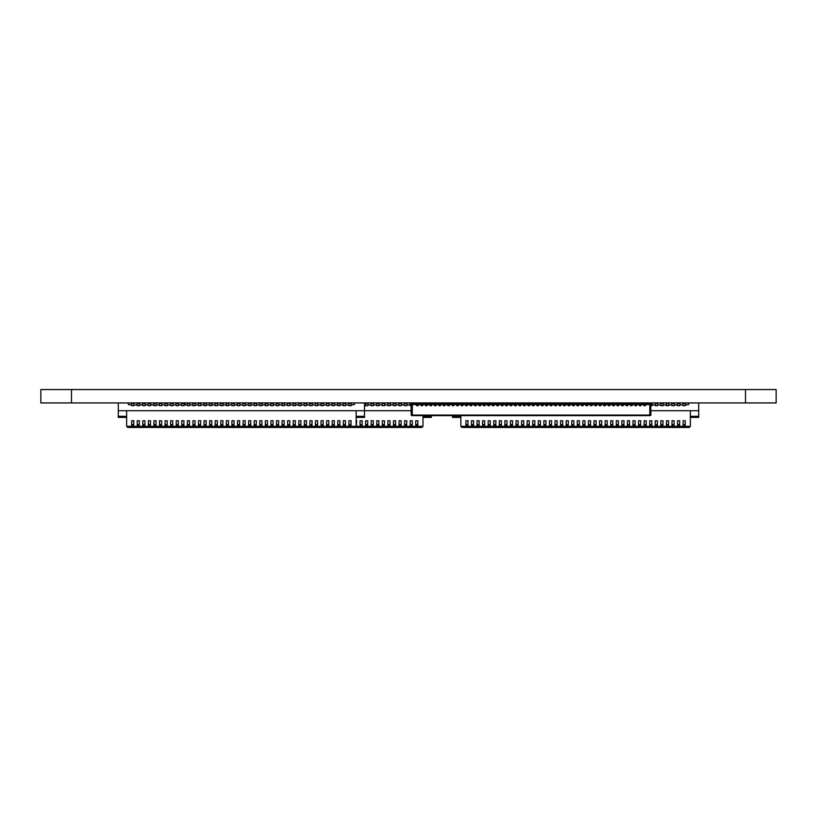 <?xml version="1.0" encoding="UTF-8"?>
<svg xmlns="http://www.w3.org/2000/svg" width="817" height="817" viewBox="0 0 817 817"><rect width="100%" height="100%" fill="white"/><g stroke="black" fill="none" stroke-linecap="round" stroke-linejoin="round"><path stroke-width="1.23" d="M745.513 389.556L776.15 389.556L776.15 402.934L40.85 402.934L40.85 389.556L745.513 389.556L745.513 402.934M645.522 403.486L650.7 403.486L650.7 404.599L649.811 404.599L649.811 415.077L412.289 415.077L411.727 415.628L411.176 415.077L411.176 403.486L416.578 403.486M418.253 403.486L421.031 403.486M422.706 403.486L425.494 403.486M427.158 403.486L429.946 403.486M431.621 403.486L434.399 403.486M436.074 403.486L438.862 403.486M440.526 403.486L443.314 403.486M444.989 403.486L447.767 403.486M449.442 403.486L452.23 403.486M453.895 403.486L456.683 403.486M458.357 403.486L461.145 403.486M462.81 403.486L465.598 403.486M467.273 403.486L470.051 403.486M471.726 403.486L474.514 403.486M476.178 403.486L478.966 403.486M480.641 403.486L483.419 403.486M485.094 403.486L487.882 403.486M489.546 403.486L492.334 403.486M494.009 403.486L496.787 403.486M498.462 403.486L501.25 403.486M502.915 403.486L505.703 403.486M507.377 403.486L510.165 403.486M511.83 403.486L514.618 403.486M516.293 403.486L519.071 403.486M520.746 403.486L523.534 403.486M525.198 403.486L527.986 403.486M529.661 403.486L532.439 403.486M534.114 403.486L536.902 403.486M538.566 403.486L541.354 403.486M543.029 403.486L545.807 403.486M547.482 403.486L550.27 403.486M551.935 403.486L554.723 403.486M556.397 403.486L559.185 403.486M560.85 403.486L563.638 403.486M565.313 403.486L568.091 403.486M569.766 403.486L572.554 403.486M574.218 403.486L577.006 403.486M578.681 403.486L581.459 403.486M583.134 403.486L585.922 403.486M587.586 403.486L590.374 403.486M592.049 403.486L594.827 403.486M596.502 403.486L599.29 403.486M600.955 403.486L603.743 403.486M605.417 403.486L608.205 403.486M609.87 403.486L612.658 403.486M614.333 403.486L617.111 403.486M618.786 403.486L621.574 403.486M623.238 403.486L626.026 403.486M627.701 403.486L630.479 403.486M632.154 403.486L634.942 403.486M636.606 403.486L639.394 403.486M641.069 403.486L643.847 403.486M650.7 403.486L650.924 415.077L650.373 415.628L411.727 415.628M412.289 415.077L412.289 404.599L411.4 404.599L411.4 403.486M649.811 415.077L650.373 415.628M649.811 404.599L645.522 404.599M416.578 404.599L412.289 404.599M421.031 404.599L418.253 404.599M425.494 404.599L422.706 404.599M429.946 404.599L427.158 404.599M434.399 404.599L431.621 404.599M438.862 404.599L436.074 404.599M443.314 404.599L440.526 404.599M447.767 404.599L444.989 404.599M452.23 404.599L449.442 404.599M456.683 404.599L453.895 404.599M461.145 404.599L458.357 404.599M465.598 404.599L462.81 404.599M470.051 404.599L467.273 404.599M474.514 404.599L471.726 404.599M478.966 404.599L476.178 404.599M483.419 404.599L480.641 404.599M487.882 404.599L485.094 404.599M492.334 404.599L489.546 404.599M496.787 404.599L494.009 404.599M501.25 404.599L498.462 404.599M505.703 404.599L502.915 404.599M510.165 404.599L507.377 404.599M514.618 404.599L511.83 404.599M519.071 404.599L516.293 404.599M523.534 404.599L520.746 404.599M527.986 404.599L525.198 404.599M532.439 404.599L529.661 404.599M536.902 404.599L534.114 404.599M541.354 404.599L538.566 404.599M545.807 404.599L543.029 404.599M550.27 404.599L547.482 404.599M554.723 404.599L551.935 404.599M559.185 404.599L556.397 404.599M563.638 404.599L560.85 404.599M568.091 404.599L565.313 404.599M572.554 404.599L569.766 404.599M577.006 404.599L574.218 404.599M581.459 404.599L578.681 404.599M585.922 404.599L583.134 404.599M590.374 404.599L587.586 404.599M594.827 404.599L592.049 404.599M599.29 404.599L596.502 404.599M603.743 404.599L600.955 404.599M608.205 404.599L605.417 404.599M612.658 404.599L609.87 404.599M617.111 404.599L614.333 404.599M621.574 404.599L618.786 404.599M626.026 404.599L623.238 404.599M630.479 404.599L627.701 404.599M634.942 404.599L632.154 404.599M639.394 404.599L636.606 404.599M643.847 404.599L641.069 404.599M645.522 402.934L645.522 405.712L643.847 405.712L643.847 402.934M418.253 402.934L418.253 405.712L416.578 405.712L416.578 402.934M422.706 402.934L422.706 405.712L421.031 405.712L421.031 402.934M427.158 402.934L427.158 405.712L425.494 405.712L425.494 402.934M431.621 402.934L431.621 405.712L429.946 405.712L429.946 402.934M436.074 402.934L436.074 405.712L434.399 405.712L434.399 402.934M440.526 402.934L440.526 405.712L438.862 405.712L438.862 402.934M444.989 402.934L444.989 405.712L443.314 405.712L443.314 402.934M449.442 402.934L449.442 405.712L447.767 405.712L447.767 402.934M453.895 402.934L453.895 405.712L452.23 405.712L452.23 402.934M458.357 402.934L458.357 405.712L456.683 405.712L456.683 402.934M462.81 402.934L462.81 405.712L461.145 405.712L461.145 402.934M467.273 402.934L467.273 405.712L465.598 405.712L465.598 402.934M471.726 402.934L471.726 405.712L470.051 405.712L470.051 402.934M476.178 402.934L476.178 405.712L474.514 405.712L474.514 402.934M480.641 402.934L480.641 405.712L478.966 405.712L478.966 402.934M485.094 402.934L485.094 405.712L483.419 405.712L483.419 402.934M489.546 402.934L489.546 405.712L487.882 405.712L487.882 402.934M494.009 402.934L494.009 405.712L492.334 405.712L492.334 402.934M498.462 402.934L498.462 405.712L496.787 405.712L496.787 402.934M502.915 402.934L502.915 405.712L501.25 405.712L501.25 402.934M507.377 402.934L507.377 405.712L505.703 405.712L505.703 402.934M511.83 402.934L511.83 405.712L510.165 405.712L510.165 402.934M516.293 402.934L516.293 405.712L514.618 405.712L514.618 402.934M520.746 402.934L520.746 405.712L519.071 405.712L519.071 402.934M525.198 402.934L525.198 405.712L523.534 405.712L523.534 402.934M529.661 402.934L529.661 405.712L527.986 405.712L527.986 402.934M534.114 402.934L534.114 405.712L532.439 405.712L532.439 402.934M538.566 402.934L538.566 405.712L536.902 405.712L536.902 402.934M543.029 402.934L543.029 405.712L541.354 405.712L541.354 402.934M547.482 402.934L547.482 405.712L545.807 405.712L545.807 402.934M551.935 402.934L551.935 405.712L550.27 405.712L550.27 402.934M556.397 402.934L556.397 405.712L554.723 405.712L554.723 402.934M560.85 402.934L560.85 405.712L559.185 405.712L559.185 402.934M565.313 402.934L565.313 405.712L563.638 405.712L563.638 402.934M569.766 402.934L569.766 405.712L568.091 405.712L568.091 402.934M574.218 402.934L574.218 405.712L572.554 405.712L572.554 402.934M578.681 402.934L578.681 405.712L577.006 405.712L577.006 402.934M583.134 402.934L583.134 405.712L581.459 405.712L581.459 402.934M587.586 402.934L587.586 405.712L585.922 405.712L585.922 402.934M592.049 402.934L592.049 405.712L590.374 405.712L590.374 402.934M596.502 402.934L596.502 405.712L594.827 405.712L594.827 402.934M600.955 402.934L600.955 405.712L599.29 405.712L599.29 402.934M605.417 402.934L605.417 405.712L603.743 405.712L603.743 402.934M609.87 402.934L609.87 405.712L608.205 405.712L608.205 402.934M614.333 402.934L614.333 405.712L612.658 405.712L612.658 402.934M618.786 402.934L618.786 405.712L617.111 405.712L617.111 402.934M623.238 402.934L623.238 405.712L621.574 405.712L621.574 402.934M627.701 402.934L627.701 405.712L626.026 405.712L626.026 402.934M632.154 402.934L632.154 405.712L630.479 405.712L630.479 402.934M636.606 402.934L636.606 405.712L634.942 405.712L634.942 402.934M641.069 402.934L641.069 405.712L639.394 405.712L639.394 402.934M643.847 404.047L645.522 404.047M416.578 404.047L418.253 404.047M421.031 404.047L422.706 404.047M425.494 404.047L427.158 404.047M429.946 404.047L431.621 404.047M434.399 404.047L436.074 404.047M438.862 404.047L440.526 404.047M443.314 404.047L444.989 404.047M447.767 404.047L449.442 404.047M452.23 404.047L453.895 404.047M456.683 404.047L458.357 404.047M461.145 404.047L462.81 404.047M465.598 404.047L467.273 404.047M470.051 404.047L471.726 404.047M474.514 404.047L476.178 404.047M478.966 404.047L480.641 404.047M483.419 404.047L485.094 404.047M487.882 404.047L489.546 404.047M492.334 404.047L494.009 404.047M496.787 404.047L498.462 404.047M501.25 404.047L502.915 404.047M505.703 404.047L507.377 404.047M510.165 404.047L511.83 404.047M514.618 404.047L516.293 404.047M519.071 404.047L520.746 404.047M523.534 404.047L525.198 404.047M527.986 404.047L529.661 404.047M532.439 404.047L534.114 404.047M536.902 404.047L538.566 404.047M541.354 404.047L543.029 404.047M545.807 404.047L547.482 404.047M550.27 404.047L551.935 404.047M554.723 404.047L556.397 404.047M559.185 404.047L560.85 404.047M563.638 404.047L565.313 404.047M568.091 404.047L569.766 404.047M572.554 404.047L574.218 404.047M577.006 404.047L578.681 404.047M581.459 404.047L583.134 404.047M585.922 404.047L587.586 404.047M590.374 404.047L592.049 404.047M594.827 404.047L596.502 404.047M599.29 404.047L600.955 404.047M603.743 404.047L605.417 404.047M608.205 404.047L609.87 404.047M612.658 404.047L614.333 404.047M617.111 404.047L618.786 404.047M621.574 404.047L623.238 404.047M626.026 404.047L627.701 404.047M630.479 404.047L632.154 404.047M634.942 404.047L636.606 404.047M639.394 404.047L641.069 404.047M356.141 410.726L356.141 426.321L355.027 427.444L127.748 427.444L126.635 426.321L126.635 410.726M422.981 415.628L422.981 426.321L126.635 426.321M356.141 416.302L364.494 416.302L364.494 417.416L356.141 417.416M126.635 417.416L118.281 417.416L118.281 402.934M337.758 420.724L339.984 420.724M339.984 420.837L339.698 425.78L337.758 425.208L337.758 420.837M332.182 420.724L334.408 420.724M334.408 420.837L334.133 425.78L332.182 425.208L332.182 420.837M326.616 420.724L328.842 420.724M328.842 420.837L328.557 425.78L326.616 425.208L326.616 420.837M321.04 420.724L323.277 420.724M323.277 420.837L322.991 425.78L321.04 425.208L321.04 420.837M315.474 420.724L317.701 420.724M317.701 420.837L317.415 425.78L315.474 425.208L315.474 420.837M309.898 420.724L312.135 420.724M312.135 420.837L311.849 425.78L309.898 425.208L309.898 420.837M304.332 420.724L306.559 420.724M306.559 420.837L306.273 425.78L304.332 425.208L304.332 420.837M298.767 420.724L300.993 420.724M300.993 420.837L300.707 425.78L298.767 425.208L298.767 420.837M293.191 420.724L295.417 420.724M295.417 420.837L295.141 425.78L293.191 425.208L293.191 420.837M287.625 420.724L289.851 420.724M289.851 420.837L289.565 425.78L287.625 425.208L287.625 420.837M282.049 420.724L284.275 420.724M284.275 420.837L283.999 425.78L282.049 425.208L282.049 420.837M276.483 420.724L278.709 420.724M278.709 420.837L278.423 425.78L276.483 425.208L276.483 420.837M270.907 420.724L273.133 420.724M273.133 420.837L272.858 425.78L270.907 425.208L270.907 420.837M265.341 420.724L267.567 420.724M267.567 420.837L267.282 425.78L265.341 425.208L265.341 420.837M259.765 420.724L262.002 420.724M262.002 420.837L261.716 425.78L259.765 425.208L259.765 420.837M254.199 420.724L256.426 420.724M256.426 420.837L256.14 425.78L254.199 425.208L254.199 420.837M248.623 420.724L250.86 420.724M250.86 420.837L250.574 425.78L248.623 425.208L248.623 420.837M243.058 420.724L245.284 420.724M245.284 420.837L244.998 425.78L243.058 425.208L243.058 420.837M237.492 420.724L239.718 420.724M239.718 420.837L239.432 425.78L237.492 425.208L237.492 420.837M231.916 420.724L234.142 420.724M234.142 420.837L233.866 425.78L231.916 425.208L231.916 420.837M226.35 420.724L228.576 420.724M228.576 420.837L228.29 425.78L226.35 425.208L226.35 420.837M220.774 420.724L223 420.724M223 420.837L222.724 425.78L220.774 425.208L220.774 420.837M215.208 420.724L217.434 420.724M217.434 420.837L217.148 425.78L215.208 425.208L215.208 420.837M209.632 420.724L211.858 420.724M211.858 420.837L211.583 425.78L209.632 425.208L209.632 420.837M204.066 420.724L206.292 420.724M206.292 420.837L206.007 425.78L204.066 425.208L204.066 420.837M198.49 420.724L200.727 420.724M200.727 420.837L200.441 425.78L198.49 425.208L198.49 420.837M192.924 420.724L195.151 420.837L192.924 420.724M195.151 420.837L194.865 425.78L192.924 425.208L192.924 420.837M187.348 420.724L189.585 420.837L187.348 420.724M189.585 420.837L189.299 425.78L187.348 425.208L187.348 420.837M181.782 420.724L184.009 420.837L181.782 420.724M184.009 420.837L183.723 425.78L181.782 425.208L181.782 420.837M176.217 420.724L178.443 420.837L176.217 420.724M178.443 420.837L178.157 425.78L176.217 425.208L176.217 420.837M170.641 420.724L172.867 420.837L170.641 420.724M172.867 420.837L172.591 425.78L170.641 425.208L170.641 420.837M165.075 420.724L167.301 420.837L165.075 420.724M167.301 420.837L167.015 425.78L165.075 425.208L165.075 420.837M159.499 420.724L161.725 420.837L159.499 420.724M161.725 420.837L161.449 425.78L159.499 425.208L159.499 420.837M153.933 420.724L156.159 420.837L153.933 420.724M156.159 420.837L155.873 425.78L153.933 425.208L153.933 420.837M148.357 420.724L150.583 420.837L148.357 420.724M150.583 420.837L150.308 425.78L148.357 425.208L148.357 420.837M142.791 420.724L145.018 420.837L142.791 420.724M145.018 420.837L144.732 425.78L142.791 425.208L142.791 420.837M133.876 420.837L133.59 425.78L131.649 425.208L131.649 420.724L133.876 420.724L131.649 420.837M137.215 420.724L139.452 420.837L137.215 420.724M139.452 420.837L139.166 425.78L137.215 425.208L137.215 420.837M343.324 420.724L345.55 420.724M345.55 420.837L345.274 425.78L343.324 425.208L343.324 420.837M348.9 420.724L351.126 420.724M351.126 420.837L350.84 425.78L348.9 425.208L348.9 420.837M364.494 416.302L364.494 402.934M118.281 416.302L126.635 416.302M411.176 410.726L118.281 410.726M133.876 404.987L137.215 404.987M128.31 402.934L128.31 404.599L131.649 404.987M354.466 402.934L354.466 404.599L351.126 404.987M345.55 404.987L348.9 404.987M339.984 404.987L343.324 404.987M334.408 404.987L337.758 404.987M328.842 404.987L332.182 404.987M323.277 404.987L326.616 404.987M317.701 404.987L321.04 404.987M312.135 404.987L315.474 404.987M306.559 404.987L309.898 404.987M300.993 404.987L304.332 404.987M295.417 404.987L298.767 404.987M289.851 404.987L293.191 404.987M284.275 404.987L287.625 404.987M278.709 404.987L282.049 404.987M273.133 404.987L276.483 404.987M267.567 404.987L270.907 404.987M262.002 404.987L265.341 404.987M256.426 404.987L259.765 404.987M250.86 404.987L254.199 404.987M245.284 404.987L248.623 404.987M239.718 404.987L243.058 404.987M234.142 404.987L237.492 404.987M228.576 404.987L231.916 404.987M223 404.987L226.35 404.987M217.434 404.987L220.774 404.987M211.858 404.987L215.208 404.987M206.292 404.987L209.632 404.987M200.727 404.987L204.066 404.987M195.151 404.987L198.49 404.987M189.585 404.987L192.924 404.987M184.009 404.987L187.348 404.987M178.443 404.987L181.782 404.987M172.867 404.987L176.217 404.987M167.301 404.987L170.641 404.987M161.725 404.987L165.075 404.987M156.159 404.987L159.499 404.987M150.583 404.987L153.933 404.987M145.018 404.987L148.357 404.987M139.452 404.987L142.791 404.987M342.711 404.599L343.324 404.599M345.55 404.599L346.163 404.599M348.287 404.599L348.9 404.599M351.126 404.599L351.739 404.599M353.353 404.599L354.466 404.599M128.31 404.599L129.423 404.599M131.037 404.599L131.649 404.599M133.876 404.599L134.488 404.599M136.602 404.599L137.215 404.599M139.452 404.599L140.064 404.599M142.178 404.599L142.791 404.599M145.018 404.599L145.63 404.599M147.744 404.599L148.357 404.599M150.583 404.599L151.196 404.599M153.32 404.599L153.933 404.599M156.159 404.599L156.772 404.599M158.886 404.599L159.499 404.599M161.725 404.599L162.338 404.599M164.462 404.599L165.075 404.599M167.301 404.599L167.914 404.599M170.028 404.599L170.641 404.599M172.867 404.599L173.48 404.599M175.604 404.599L176.217 404.599M178.443 404.599L179.056 404.599M181.17 404.599L181.782 404.599M184.009 404.599L184.622 404.599M186.736 404.599L187.348 404.599M189.585 404.599L190.198 404.599M192.312 404.599L192.924 404.599M195.151 404.599L195.763 404.599M197.877 404.599L198.49 404.599M200.727 404.599L201.339 404.599M203.453 404.599L204.066 404.599M206.292 404.599L206.905 404.599M209.019 404.599L209.632 404.599M211.858 404.599L212.471 404.599M214.595 404.599L215.208 404.599M217.434 404.599L218.047 404.599M220.161 404.599L220.774 404.599M223 404.599L223.613 404.599M225.737 404.599L226.35 404.599M228.576 404.599L229.189 404.599M231.303 404.599L231.916 404.599M234.142 404.599L234.755 404.599M236.879 404.599L237.492 404.599M239.718 404.599L240.331 404.599M242.445 404.599L243.058 404.599M245.284 404.599L245.897 404.599M248.011 404.599L248.623 404.599M250.86 404.599L251.473 404.599M253.587 404.599L254.199 404.599M256.426 404.599L257.038 404.599M259.152 404.599L259.765 404.599M262.002 404.599L262.614 404.599M264.728 404.599L265.341 404.599M267.567 404.599L268.18 404.599M270.294 404.599L270.907 404.599M273.133 404.599L273.746 404.599M275.87 404.599L276.483 404.599M278.709 404.599L279.322 404.599M281.436 404.599L282.049 404.599M284.275 404.599L284.888 404.599M287.012 404.599L287.625 404.599M289.851 404.599L290.464 404.599M292.578 404.599L293.191 404.599M295.417 404.599L296.03 404.599M298.154 404.599L298.767 404.599M300.993 404.599L301.606 404.599M303.72 404.599L304.332 404.599M306.559 404.599L307.172 404.599M309.286 404.599L309.898 404.599M312.135 404.599L312.748 404.599M314.862 404.599L315.474 404.599M317.701 404.599L318.313 404.599M320.427 404.599L321.04 404.599M323.277 404.599L323.889 404.599M326.003 404.599L326.616 404.599M328.842 404.599L329.455 404.599M331.569 404.599L332.182 404.599M334.408 404.599L335.021 404.599M337.145 404.599L337.758 404.599M339.984 404.599L340.597 404.599M139.452 402.934L139.452 405.712L137.215 405.712L137.215 402.934M145.018 402.934L145.018 405.712L142.791 405.712L142.791 402.934M150.583 402.934L150.583 405.712L148.357 405.712L148.357 402.934M156.159 402.934L156.159 405.712L153.933 405.712L153.933 402.934M161.725 402.934L161.725 405.712L159.499 405.712L159.499 402.934M167.301 402.934L167.301 405.712L165.075 405.712L165.075 402.934M172.867 402.934L172.867 405.712L170.641 405.712L170.641 402.934M178.443 402.934L178.443 405.712L176.217 405.712L176.217 402.934M184.009 402.934L184.009 405.712L181.782 405.712L181.782 402.934M189.585 402.934L189.585 405.712L187.348 405.712L187.348 402.934M195.151 402.934L195.151 405.712L192.924 405.712L192.924 402.934M200.727 402.934L200.727 405.712L198.49 405.712L198.49 402.934M206.292 402.934L206.292 405.712L204.066 405.712L204.066 402.934M211.858 402.934L211.858 405.712L209.632 405.712L209.632 402.934M217.434 402.934L217.434 405.712L215.208 405.712L215.208 402.934M223 402.934L223 405.712L220.774 405.712L220.774 402.934M228.576 402.934L228.576 405.712L226.35 405.712L226.35 402.934M234.142 402.934L234.142 405.712L231.916 405.712L231.916 402.934M239.718 402.934L239.718 405.712L237.492 405.712L237.492 402.934M245.284 402.934L245.284 405.712L243.058 405.712L243.058 402.934M250.86 402.934L250.86 405.712L248.623 405.712L248.623 402.934M256.426 402.934L256.426 405.712L254.199 405.712L254.199 402.934M262.002 402.934L262.002 405.712L259.765 405.712L259.765 402.934M267.567 402.934L267.567 405.712L265.341 405.712L265.341 402.934M273.133 402.934L273.133 405.712L270.907 405.712L270.907 402.934M278.709 402.934L278.709 405.712L276.483 405.712L276.483 402.934M284.275 402.934L284.275 405.712L282.049 405.712L282.049 402.934M289.851 402.934L289.851 405.712L287.625 405.712L287.625 402.934M295.417 402.934L295.417 405.712L293.191 405.712L293.191 402.934M300.993 402.934L300.993 405.712L298.767 405.712L298.767 402.934M306.559 402.934L306.559 405.712L304.332 405.712L304.332 402.934M312.135 402.934L312.135 405.712L309.898 405.712L309.898 402.934M317.701 402.934L317.701 405.712L315.474 405.712L315.474 402.934M323.277 402.934L323.277 405.712L321.04 405.712L321.04 402.934M328.842 402.934L328.842 405.712L326.616 405.712L326.616 402.934M334.408 402.934L334.408 405.712L332.182 405.712L332.182 402.934M339.984 402.934L339.984 405.712L337.758 405.712L337.758 402.934M345.55 402.934L345.55 405.712L343.324 405.712L343.324 402.934M351.126 402.934L351.126 405.712L348.9 405.712L348.9 402.934M133.876 402.934L133.876 405.712L131.649 405.712L131.649 402.934M422.981 426.321L421.868 427.444L355.027 427.444M422.981 416.302L431.335 416.302L431.335 417.416L422.981 417.416M404.599 420.724L406.825 420.837L404.599 420.724M406.825 420.837L406.549 425.78L404.599 425.208L404.599 420.837M399.033 420.724L401.259 420.837L399.033 420.724M401.259 420.837L400.973 425.78L399.033 425.208L399.033 420.837M393.457 420.724L395.683 420.837L393.457 420.724M395.683 420.837L395.408 425.78L393.457 425.208L393.457 420.837M387.891 420.724L390.118 420.837L387.891 420.724M390.118 420.837L389.832 425.78L387.891 425.208L387.891 420.837M382.315 420.724L384.552 420.837L382.315 420.724M384.552 420.837L384.266 425.78L382.315 425.208L382.315 420.837M376.749 420.724L378.976 420.837L376.749 420.724M378.976 420.837L378.69 425.78L376.749 425.208L376.749 420.837M371.173 420.724L373.41 420.837L371.173 420.724M373.41 420.837L373.124 425.78L371.173 425.208L371.173 420.837M365.608 420.724L367.834 420.837L365.608 420.724M367.834 420.837L367.548 425.78L365.608 425.208L365.608 420.837M360.042 420.724L362.268 420.837L360.042 420.724M362.268 420.837L361.982 425.78L360.042 425.208L360.042 420.837M356.141 420.724L356.692 420.724L356.141 420.837M356.692 420.837L356.141 425.78M410.175 420.724L412.401 420.837L410.175 420.724M412.401 420.837L412.115 425.78L410.175 425.208L410.175 420.837M415.741 420.724L417.967 420.837L415.741 420.724M417.967 420.837L417.691 425.78L415.741 425.208L415.741 420.837M431.335 416.302L431.335 415.628M185.122 402.934L185.122 404.599M406.825 404.987L410.175 404.987M401.259 404.987L404.599 404.987M395.683 404.987L399.033 404.987M390.118 404.987L393.457 404.987M384.552 404.987L387.891 404.987M378.976 404.987L382.315 404.987M373.41 404.987L376.749 404.987M367.834 404.987L371.173 404.987M364.494 404.599L365.608 404.987M409.562 404.599L410.175 404.599M364.995 404.599L365.608 404.599M367.834 404.599L368.447 404.599M370.561 404.599L371.173 404.599M373.41 404.599L374.023 404.599M376.137 404.599L376.749 404.599M378.976 404.599L379.588 404.599M381.702 404.599L382.315 404.599M384.552 404.599L385.164 404.599M387.278 404.599L387.891 404.599M390.118 404.599L390.73 404.599M392.844 404.599L393.457 404.599M395.683 404.599L396.296 404.599M398.42 404.599L399.033 404.599M401.259 404.599L401.872 404.599M403.986 404.599L404.599 404.599M406.825 404.599L407.438 404.599M367.834 402.934L367.834 405.712L365.608 405.712L365.608 402.934M373.41 402.934L373.41 405.712L371.173 405.712L371.173 402.934M378.976 402.934L378.976 405.712L376.749 405.712L376.749 402.934M384.552 402.934L384.552 405.712L382.315 405.712L382.315 402.934M390.118 402.934L390.118 405.712L387.891 405.712L387.891 402.934M395.683 402.934L395.683 405.712L393.457 405.712L393.457 402.934M401.259 402.934L401.259 405.712L399.033 405.712L399.033 402.934M406.825 402.934L406.825 405.712L404.599 405.712L404.599 402.934M411.176 405.712L410.175 405.712L410.175 402.934M412.401 403.486L412.401 402.934M415.741 402.934L415.741 403.486M690.365 410.726L690.365 426.321L689.252 427.444L461.973 427.444L460.859 426.321L460.859 415.628M690.365 426.321L460.859 426.321M690.365 416.302L698.719 416.302L698.719 417.416L690.365 417.416M460.859 417.416L452.506 417.416L452.506 415.628M671.982 420.724L674.209 420.837L671.982 420.724M674.209 420.837L673.923 425.78L671.982 425.208L671.982 420.837M666.417 420.724L668.643 420.837L666.417 420.724M668.643 420.837L668.357 425.78L666.417 425.208L666.417 420.837M660.841 420.724L663.067 420.837L660.841 420.724M663.067 420.837L662.791 425.78L660.841 425.208L660.841 420.837M655.275 420.724L657.501 420.837L655.275 420.724M657.501 420.837L657.215 425.78L655.275 425.208L655.275 420.837M649.699 420.724L651.925 420.837L649.699 420.724M651.925 420.837L651.649 425.78L649.699 425.208L649.699 420.837M644.133 420.724L646.359 420.837L644.133 420.724M646.359 420.837L646.073 425.78L644.133 425.208L644.133 420.837M638.557 420.724L640.783 420.837L638.557 420.724M640.783 420.837L640.508 425.78L638.557 425.208L638.557 420.837M632.991 420.724L635.217 420.837L632.991 420.724M635.217 420.837L634.932 425.78L632.991 425.208L632.991 420.837M627.415 420.724L629.652 420.837L627.415 420.724M629.652 420.837L629.366 425.78L627.415 425.208L627.415 420.837M621.849 420.724L624.076 420.837L621.849 420.724M624.076 420.837L623.79 425.78L621.849 425.208L621.849 420.837M616.273 420.724L618.51 420.837L616.273 420.724M618.51 420.837L618.224 425.78L616.273 425.208L616.273 420.837M610.707 420.724L612.934 420.837L610.707 420.724M612.934 420.837L612.648 425.78L610.707 425.208L610.707 420.837M605.142 420.724L607.368 420.837L605.142 420.724M607.368 420.837L607.082 425.78L605.142 425.208L605.142 420.837M599.566 420.724L601.792 420.837L599.566 420.724M601.792 420.837L601.516 425.78L599.566 425.208L599.566 420.837M594 420.724L596.226 420.837L594 420.724M596.226 420.837L595.94 425.78L594 425.208L594 420.837M588.424 420.724L590.65 420.837L588.424 420.724M590.65 420.837L590.374 425.78L588.424 425.208L588.424 420.837M582.858 420.724L585.084 420.837L582.858 420.724M585.084 420.837L584.798 425.78L582.858 425.208L582.858 420.837M577.282 420.724L579.508 420.837L577.282 420.724M579.508 420.837L579.233 425.78L577.282 425.208L577.282 420.837M571.716 420.724L573.942 420.837L571.716 420.724M573.942 420.837L573.657 425.78L571.716 425.208L571.716 420.837M566.14 420.724L568.377 420.837L566.14 420.724M568.377 420.837L568.091 425.78L566.14 425.208L566.14 420.837M560.574 420.724L562.801 420.837L560.574 420.724M562.801 420.837L562.515 425.78L560.574 425.208L560.574 420.837M554.998 420.724L557.235 420.837L554.998 420.724M557.235 420.837L556.949 425.78L554.998 425.208L554.998 420.837M549.433 420.724L551.659 420.837L549.433 420.724M551.659 420.837L551.373 425.78L549.433 425.208L549.433 420.837M543.867 420.724L546.093 420.837L543.867 420.724M546.093 420.837L545.807 425.78L543.867 425.208L543.867 420.837M538.291 420.724L540.517 420.837L538.291 420.724M540.517 420.837L540.241 425.78L538.291 425.208L538.291 420.837M532.725 420.724L534.951 420.837L532.725 420.724M534.951 420.837L534.665 425.78L532.725 425.208L532.725 420.837M527.149 420.724L529.375 420.837L527.149 420.724M529.375 420.837L529.099 425.78L527.149 425.208L527.149 420.837M521.583 420.724L523.809 420.837L521.583 420.724M523.809 420.837L523.523 425.78L521.583 425.208L521.583 420.837M516.007 420.724L518.233 420.837L516.007 420.724M518.233 420.837L517.958 425.78L516.007 425.208L516.007 420.837M510.441 420.724L512.668 420.837L510.441 420.724M512.668 420.837L512.382 425.78L510.441 425.208L510.441 420.837M504.865 420.724L507.102 420.837L504.865 420.724M507.102 420.837L506.816 425.78L504.865 425.208L504.865 420.837M499.299 420.724L501.526 420.837L499.299 420.724M501.526 420.837L501.24 425.78L499.299 425.208L499.299 420.837M493.723 420.724L495.96 420.837L493.723 420.724M495.96 420.837L495.674 425.78L493.723 425.208L493.723 420.837M488.157 420.724L490.384 420.837L488.157 420.724M490.384 420.837L490.098 425.78L488.157 425.208L488.157 420.837M482.592 420.724L484.818 420.837L482.592 420.724M484.818 420.837L484.532 425.78L482.592 425.208L482.592 420.837M477.016 420.724L479.242 420.837L477.016 420.724M479.242 420.837L478.966 425.78L477.016 425.208L477.016 420.837M468.1 420.837L467.824 425.78L465.874 425.208L465.874 420.724L468.1 420.724L465.874 420.837M471.45 420.724L473.676 420.837L471.45 420.724M473.676 420.837L473.39 425.78L471.45 425.208L471.45 420.837M677.548 420.724L679.785 420.837L677.548 420.724M679.785 420.837L679.499 425.78L677.548 425.208L677.548 420.837M683.124 420.724L685.351 420.837L683.124 420.724M685.351 420.837L685.065 425.78L683.124 425.208L683.124 420.837M698.719 416.302L698.719 402.934M452.506 416.302L460.859 416.302M698.719 410.726L650.924 410.726M688.69 402.934L688.69 404.599L685.351 404.987M679.785 404.987L683.124 404.987M674.209 404.987L677.548 404.987M668.643 404.987L671.982 404.987M663.067 404.987L666.417 404.987M657.501 404.987L660.841 404.987M651.925 404.987L655.275 404.987M676.936 404.599L677.548 404.599M679.785 404.599L680.398 404.599M682.512 404.599L683.124 404.599M685.351 404.599L685.963 404.599M687.577 404.599L688.69 404.599M651.925 404.599L652.538 404.599M654.662 404.599L655.275 404.599M657.501 404.599L658.114 404.599M660.228 404.599L660.841 404.599M663.067 404.599L663.68 404.599M665.804 404.599L666.417 404.599M668.643 404.599L669.256 404.599M671.37 404.599L671.982 404.599M674.209 404.599L674.822 404.599M651.925 402.934L651.925 405.712L650.924 405.712M657.501 402.934L657.501 405.712L655.275 405.712L655.275 402.934M663.067 402.934L663.067 405.712L660.841 405.712L660.841 402.934M668.643 402.934L668.643 405.712L666.417 405.712L666.417 402.934M674.209 402.934L674.209 405.712L671.982 405.712L671.982 402.934M679.785 402.934L679.785 405.712L677.548 405.712L677.548 402.934M685.351 402.934L685.351 405.712L683.124 405.712L683.124 402.934M473.676 403.486L473.676 402.934M477.016 402.934L477.016 403.486M482.592 402.934L482.592 403.486M490.384 403.486L490.384 402.934M495.96 403.486L495.96 402.934M499.299 402.934L499.299 403.486M504.865 402.934L504.865 403.486M512.668 403.486L512.668 402.934M518.233 403.486L518.233 402.934M521.583 402.934L521.583 403.486M527.149 402.934L527.149 403.486M534.951 403.486L534.951 402.934M540.517 403.486L540.517 402.934M543.867 402.934L543.867 403.486M549.433 402.934L549.433 403.486M557.235 403.486L557.235 402.934M562.801 403.486L562.801 402.934M566.14 402.934L566.14 403.486M571.716 402.934L571.716 403.486M579.508 403.486L579.508 402.934M585.084 403.486L585.084 402.934M588.424 402.934L588.424 403.486M594 402.934L594 403.486M601.792 403.486L601.792 402.934M607.368 403.486L607.368 402.934M610.707 402.934L610.707 403.486M616.273 402.934L616.273 403.486M624.076 403.486L624.076 402.934M629.652 403.486L629.652 402.934M632.991 402.934L632.991 403.486M638.557 402.934L638.557 403.486M646.359 403.486L646.359 402.934M649.699 402.934L649.699 403.486M468.1 403.486L468.1 402.934M71.487 389.556L71.487 402.934M645.522 404.834L643.847 404.834M643.847 404.344L645.522 404.344M418.253 404.344L416.578 404.344M418.253 404.834L416.578 404.834M422.706 404.344L421.031 404.344M422.706 404.834L421.031 404.834M427.158 404.344L425.494 404.344M427.158 404.834L425.494 404.834M431.621 404.344L429.946 404.344M431.621 404.834L429.946 404.834M436.074 404.344L434.399 404.344M436.074 404.834L434.399 404.834M440.526 404.344L438.862 404.344M440.526 404.834L438.862 404.834M444.989 404.344L443.314 404.344M444.989 404.834L443.314 404.834M449.442 404.344L447.767 404.344M449.442 404.834L447.767 404.834M453.895 404.344L452.23 404.344M453.895 404.834L452.23 404.834M458.357 404.344L456.683 404.344M458.357 404.834L456.683 404.834M462.81 404.344L461.145 404.344M462.81 404.834L461.145 404.834M467.273 404.344L465.598 404.344M467.273 404.834L465.598 404.834M471.726 404.344L470.051 404.344M471.726 404.834L470.051 404.834M476.178 404.344L474.514 404.344M476.178 404.834L474.514 404.834M480.641 404.344L478.966 404.344M480.641 404.834L478.966 404.834M485.094 404.344L483.419 404.344M485.094 404.834L483.419 404.834M489.546 404.344L487.882 404.344M489.546 404.834L487.882 404.834M494.009 404.344L492.334 404.344M494.009 404.834L492.334 404.834M498.462 404.344L496.787 404.344M498.462 404.834L496.787 404.834M502.915 404.344L501.25 404.344M502.915 404.834L501.25 404.834M507.377 404.344L505.703 404.344M507.377 404.834L505.703 404.834M511.83 404.344L510.165 404.344M511.83 404.834L510.165 404.834M516.293 404.344L514.618 404.344M516.293 404.834L514.618 404.834M520.746 404.344L519.071 404.344M520.746 404.834L519.071 404.834M525.198 404.344L523.534 404.344M525.198 404.834L523.534 404.834M529.661 404.344L527.986 404.344M529.661 404.834L527.986 404.834M534.114 404.344L532.439 404.344M534.114 404.834L532.439 404.834M538.566 404.344L536.902 404.344M538.566 404.834L536.902 404.834M543.029 404.344L541.354 404.344M543.029 404.834L541.354 404.834M547.482 404.344L545.807 404.344M547.482 404.834L545.807 404.834M551.935 404.344L550.27 404.344M551.935 404.834L550.27 404.834M556.397 404.344L554.723 404.344M556.397 404.834L554.723 404.834M560.85 404.344L559.185 404.344M560.85 404.834L559.185 404.834M565.313 404.344L563.638 404.344M565.313 404.834L563.638 404.834M569.766 404.344L568.091 404.344M569.766 404.834L568.091 404.834M574.218 404.344L572.554 404.344M574.218 404.834L572.554 404.834M578.681 404.344L577.006 404.344M578.681 404.834L577.006 404.834M583.134 404.344L581.459 404.344M583.134 404.834L581.459 404.834M587.586 404.344L585.922 404.344M587.586 404.834L585.922 404.834M592.049 404.344L590.374 404.344M592.049 404.834L590.374 404.834M596.502 404.344L594.827 404.344M596.502 404.834L594.827 404.834M600.955 404.344L599.29 404.344M600.955 404.834L599.29 404.834M605.417 404.344L603.743 404.344M605.417 404.834L603.743 404.834M609.87 404.344L608.205 404.344M609.87 404.834L608.205 404.834M614.333 404.344L612.658 404.344M614.333 404.834L612.658 404.834M618.786 404.344L617.111 404.344M618.786 404.834L617.111 404.834M623.238 404.344L621.574 404.344M623.238 404.834L621.574 404.834M627.701 404.344L626.026 404.344M627.701 404.834L626.026 404.834M632.154 404.344L630.479 404.344M632.154 404.834L630.479 404.834M636.606 404.344L634.942 404.344M636.606 404.834L634.942 404.834M641.069 404.344L639.394 404.344M641.069 404.834L639.394 404.834M339.984 424.574L337.758 424.574M334.408 424.574L332.182 424.574M328.842 424.574L326.616 424.574M323.277 424.574L321.04 424.574M317.701 424.574L315.474 424.574M312.135 424.574L309.898 424.574M306.559 424.574L304.332 424.574M300.993 424.574L298.767 424.574M295.417 424.574L293.191 424.574M289.851 424.574L287.625 424.574M284.275 424.574L282.049 424.574M278.709 424.574L276.483 424.574M273.133 424.574L270.907 424.574M267.567 424.574L265.341 424.574M262.002 424.574L259.765 424.574M256.426 424.574L254.199 424.574M250.86 424.574L248.623 424.574M245.284 424.574L243.058 424.574M239.718 424.574L237.492 424.574M234.142 424.574L231.916 424.574M228.576 424.574L226.35 424.574M223 424.574L220.774 424.574M217.434 424.574L215.208 424.574M211.858 424.574L209.632 424.574M206.292 424.574L204.066 424.574M200.727 424.574L198.49 424.574M195.151 424.574L192.924 424.574M189.585 424.574L187.348 424.574M184.009 424.574L181.782 424.574M178.443 424.574L176.217 424.574M172.867 424.574L170.641 424.574M167.301 424.574L165.075 424.574M161.725 424.574L159.499 424.574M156.159 424.574L153.933 424.574M150.583 424.574L148.357 424.574M145.018 424.574L142.791 424.574M133.876 424.574L131.649 424.574M139.452 424.574L137.215 424.574M345.55 424.574L343.324 424.574M351.126 424.574L348.9 424.574M139.452 403.486L137.215 403.486M145.018 403.486L142.791 403.486M150.583 403.486L148.357 403.486M156.159 403.486L153.933 403.486M161.725 403.486L159.499 403.486M167.301 403.486L165.075 403.486M172.867 403.486L170.641 403.486M178.443 403.486L176.217 403.486M184.009 403.486L181.782 403.486M189.585 403.486L187.348 403.486M195.151 403.486L192.924 403.486M200.727 403.486L198.49 403.486M206.292 403.486L204.066 403.486M211.858 403.486L209.632 403.486M217.434 403.486L215.208 403.486M223 403.486L220.774 403.486M228.576 403.486L226.35 403.486M234.142 403.486L231.916 403.486M239.718 403.486L237.492 403.486M245.284 403.486L243.058 403.486M250.86 403.486L248.623 403.486M256.426 403.486L254.199 403.486M262.002 403.486L259.765 403.486M267.567 403.486L265.341 403.486M273.133 403.486L270.907 403.486M278.709 403.486L276.483 403.486M284.275 403.486L282.049 403.486M289.851 403.486L287.625 403.486M295.417 403.486L293.191 403.486M300.993 403.486L298.767 403.486M306.559 403.486L304.332 403.486M312.135 403.486L309.898 403.486M317.701 403.486L315.474 403.486M323.277 403.486L321.04 403.486M328.842 403.486L326.616 403.486M334.408 403.486L332.182 403.486M339.984 403.486L337.758 403.486M345.55 403.486L343.324 403.486M351.126 403.486L348.9 403.486M133.876 403.486L131.649 403.486M406.825 424.574L404.599 424.574M401.259 424.574L399.033 424.574M395.683 424.574L393.457 424.574M390.118 424.574L387.891 424.574M384.552 424.574L382.315 424.574M378.976 424.574L376.749 424.574M373.41 424.574L371.173 424.574M367.834 424.574L365.608 424.574M362.268 424.574L360.042 424.574M356.692 424.574L356.141 424.574M412.401 424.574L410.175 424.574M417.967 424.574L415.741 424.574M367.834 403.486L365.608 403.486M373.41 403.486L371.173 403.486M378.976 403.486L376.749 403.486M384.552 403.486L382.315 403.486M390.118 403.486L387.891 403.486M395.683 403.486L393.457 403.486M401.259 403.486L399.033 403.486M406.825 403.486L404.599 403.486M411.176 403.486L410.175 403.486M674.209 424.574L671.982 424.574M668.643 424.574L666.417 424.574M663.067 424.574L660.841 424.574M657.501 424.574L655.275 424.574M651.925 424.574L649.699 424.574M646.359 424.574L644.133 424.574M640.783 424.574L638.557 424.574M635.217 424.574L632.991 424.574M629.652 424.574L627.415 424.574M624.076 424.574L621.849 424.574M618.51 424.574L616.273 424.574M612.934 424.574L610.707 424.574M607.368 424.574L605.142 424.574M601.792 424.574L599.566 424.574M596.226 424.574L594 424.574M590.65 424.574L588.424 424.574M585.084 424.574L582.858 424.574M579.508 424.574L577.282 424.574M573.942 424.574L571.716 424.574M568.377 424.574L566.14 424.574M562.801 424.574L560.574 424.574M557.235 424.574L554.998 424.574M551.659 424.574L549.433 424.574M546.093 424.574L543.867 424.574M540.517 424.574L538.291 424.574M534.951 424.574L532.725 424.574M529.375 424.574L527.149 424.574M523.809 424.574L521.583 424.574M518.233 424.574L516.007 424.574M512.668 424.574L510.441 424.574M507.102 424.574L504.865 424.574M501.526 424.574L499.299 424.574M495.96 424.574L493.723 424.574M490.384 424.574L488.157 424.574M484.818 424.574L482.592 424.574M479.242 424.574L477.016 424.574M468.1 424.574L465.874 424.574M473.676 424.574L471.45 424.574M679.785 424.574L677.548 424.574M685.351 424.574L683.124 424.574M651.925 403.486L650.924 403.486M657.501 403.486L655.275 403.486M663.067 403.486L660.841 403.486M668.643 403.486L666.417 403.486M674.209 403.486L671.982 403.486M679.785 403.486L677.548 403.486M685.351 403.486L683.124 403.486"/></g></svg>
